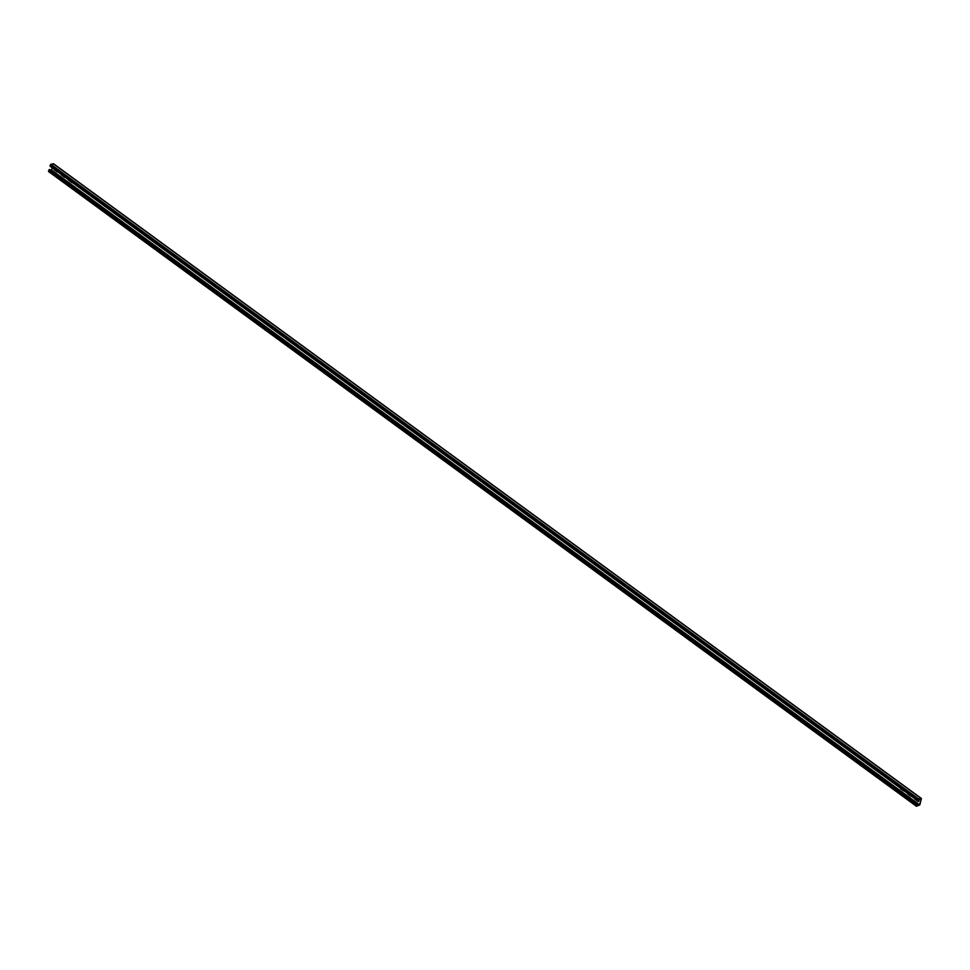 <?xml version="1.0" encoding="UTF-8"?>
<svg xmlns="http://www.w3.org/2000/svg" width="970" height="970" viewBox="0 0 970 970"><rect width="100%" height="100%" fill="white"/><g stroke="black" fill="none" stroke-linecap="round" stroke-linejoin="round"><path stroke-width="1.45" d="M61.631 174.709A1.176 0.825 -104.5 0 0 61.959 175.085L64.711 177.098A1.176 0.825 -104.5 0 0 65.111 177.243A1.176 0.825 75.5 0 1 64.408 177.171L61.668 175.158A1.176 0.825 75.5 0 1 61.158 174.357M916.759 805.961L919.584 804.809L921.197 799.159L918.638 799.389L918.323 800.262M51.289 170.55L52.295 167.871M918.566 799.45A1.176 0.825 75.5 0 1 917.862 801.353L915.11 799.341A1.176 0.825 75.5 0 1 914.601 798.54M907.847 793.593A1.176 0.825 -104.5 0 0 908.175 793.969L910.927 795.982A1.176 0.825 -104.5 0 0 911.315 796.14A1.176 0.825 75.5 0 1 910.624 796.055L907.884 794.054A1.176 0.825 75.5 0 1 907.374 793.254M900.621 788.307A1.176 0.825 -104.5 0 0 900.948 788.683L903.688 790.695A1.176 0.825 -104.5 0 0 904.088 790.841A1.176 0.825 75.5 0 1 903.397 790.768L900.645 788.755A1.176 0.825 75.5 0 1 900.136 787.955M68.87 179.996A1.176 0.825 -104.5 0 0 69.197 180.371L71.95 182.384A1.176 0.825 -104.5 0 0 72.338 182.542A1.176 0.825 75.5 0 1 71.647 182.457L68.894 180.444A1.176 0.825 75.5 0 1 68.397 179.656M57.885 171.969A1.176 0.825 75.5 0 1 57.181 171.884L54.429 169.871A1.176 0.825 75.5 0 1 53.932 169.071M916.723 805.961L917.232 804.324L916.468 806.3L919.875 804.736L921.403 798.468L918.748 799.025L917.935 800.674L918.723 800.553M915.086 798.892A1.176 0.825 -104.5 0 0 915.413 799.256L918.153 801.269A1.176 0.825 -104.5 0 0 918.59 801.426M54.405 169.423A1.176 0.825 -104.5 0 0 54.732 169.786L57.485 171.799A1.176 0.825 -104.5 0 0 57.873 171.957M917.911 800.844L50.076 166.258L50.84 164.269L53.629 164.015M917.681 804.203L49.761 169.447L48.815 170.114L48.561 171.544L916.468 806.3M916.395 806.131L48.561 171.544M919.584 804.809L51.665 170.053M53.156 163.675L921.063 798.431M918.748 799.025L50.84 164.269M917.935 800.674L50.016 165.918M50.331 164.827L918.238 799.583M917.644 804.324L919.075 805.367M916.407 805.973L48.5 171.205M48.815 170.114L916.723 804.87M917.232 804.324L49.312 169.556M53.483 163.712L921.403 798.468M50.076 166.258L917.984 801.014"/></g></svg>
